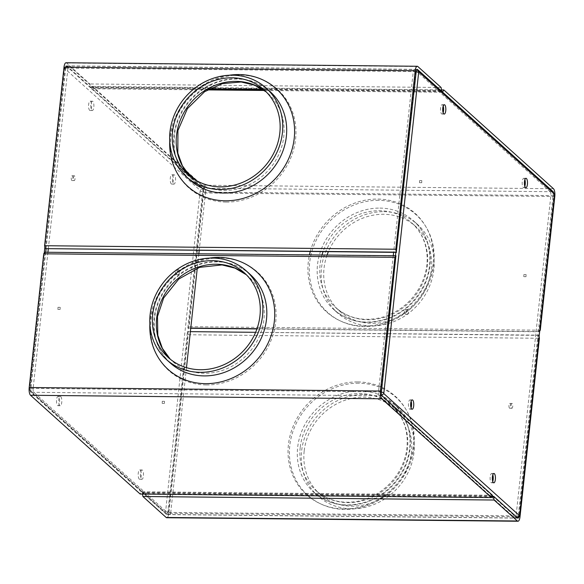 <?xml version="1.0" encoding="UTF-8"?>
<svg xmlns="http://www.w3.org/2000/svg" width="584" height="584" viewBox="0 0 584 584"><rect width="100%" height="100%" fill="white"/><g stroke="black" fill="none" stroke-linecap="round" stroke-linejoin="round"><path stroke-width="0.44" stroke-dasharray="2.92 2.19" d="M396.171 255.974L44.712 252.23M492.451 495.254L141.24 491.735L140.175 494.049M141.24 491.735L30.857 392.273A3.117 1.044 -89.4 0 1 30.193 388.396L44.961 252.449M492.37 496.006L141.16 492.48M553.756 193.267A3.117 1.044 -89.4 0 1 553.807 195.603L539.039 331.551L539.755 331.033M190.771 328.055L187.829 328.026L190.749 328.274M256.931 328.938L539.288 331.77M539.039 331.551L257.011 328.719M207.451 89.907L91.549 88.746L92.615 86.425L202.261 185.216A6.234 2.08 -89.4 0 1 203.59 192.976L189.063 326.675L188.077 328.244M91.549 88.746L201.933 188.201A3.117 1.044 -89.4 0 1 202.597 192.085L187.829 328.026M441.183 91.505L263.253 89.717M208.729 89.169L91.63 87.994M442.022 92.257L264.34 90.476M92.615 86.425L441.519 89.921M540.273 330.201L189.063 326.675M383.878 211.663A59.634 53.918 132 0 1 417.589 224.504A59.634 53.918 132 0 1 417.728 304.892A59.634 53.918 132 0 1 337.749 313.112A59.634 53.918 132 0 1 326.668 249.39A59.634 53.918 132 0 1 383.878 211.663M327.069 255.062A56.911 51.45 -48 0 0 339.574 311.082A56.911 51.45 -48 0 0 395.594 318.171A56.911 51.45 -48 0 0 431.306 269.341A56.911 51.45 -48 0 0 415.764 226.526A56.911 51.45 -48 0 0 328.383 251.689M539.134 336.742L538.652 335.15L519.015 515.906A3.117 1.044 -89.4 0 1 518.928 516.482M142.481 494.079L142.481 492.845L492.151 496.356M142.401 493.597L491.684 497.101M538.901 335.369L187.442 331.624L167.805 512.387A3.117 1.044 -89.4 0 1 166.783 514.606A3.117 1.044 -89.4 0 1 166.491 514.482L142.481 492.845M187.69 331.843L188.187 334.756L168.791 513.278A6.234 2.08 -89.4 0 1 166.747 517.731M187.442 331.624L190.377 331.654M255.617 332.311L538.652 335.15M188.187 334.756L539.397 338.282M364.014 394.529A59.634 53.918 132 0 1 397.726 407.369A59.634 53.918 132 0 1 397.857 487.757A59.634 53.918 132 0 1 317.886 495.977A59.634 53.918 132 0 1 306.804 432.255A59.634 53.918 132 0 1 364.014 394.529M304.169 451.133A56.911 51.45 -48 0 0 319.711 493.947A56.911 51.45 -48 0 0 396.025 486.107A56.911 51.45 -48 0 0 395.894 409.391A56.911 51.45 -48 0 0 339.881 402.303A56.911 51.45 -48 0 0 304.169 451.133M66.036 62.751A6.234 2.08 -89.4 0 1 66.627 63.006L89.892 83.972L90.308 87.629L209.364 88.826M90.389 86.885L441.599 90.403M440.789 91.148L262.705 89.359M45.348 248.85L64.985 68.094A3.117 1.044 -89.4 0 1 66.007 65.868A3.117 1.044 -89.4 0 1 66.299 65.999L90.308 87.629M441.102 87.498L89.892 83.972M552.552 191.881A3.117 1.044 -89.4 0 1 553.077 195.596L518.278 515.898A3.117 1.044 -89.4 0 1 517.628 517.928M519.738 515.256L518.278 515.898L516.073 515.876L550.873 195.574L553.077 195.596L554.537 194.954M395.828 252.368L415.465 71.606A3.117 1.044 -89.4 0 1 416.487 69.386A3.117 1.044 -89.4 0 1 416.779 69.511L416.852 69.584M201.933 188.201L552.413 191.72L550.208 191.698L414.574 69.489L416.845 69.591M492.392 495.852L381.33 395.791A3.117 1.044 -89.4 0 1 380.666 391.908L395.456 255.748M416.18 71.781L413.26 71.584L393.623 252.346M393.251 255.726L378.461 391.886L381.389 392.083M517.621 517.935A3.117 1.044 -89.4 0 1 517.256 518.125A3.117 1.044 -89.4 0 1 516.964 517.993L492.954 496.364M381.783 395.383L379.125 395.769L514.76 517.971L517.329 517.665M419.487 182.653L419.604 180.587L419.487 182.653M523.775 276.612L523.892 274.553L523.775 276.612M509.489 408.136A2.416 0.81 -89.4 0 1 508.941 405.471A2.416 0.81 -89.4 0 1 509.759 403.405A2.416 0.81 -89.4 0 1 510.547 405.829A2.416 0.81 -89.4 0 1 509.715 408.238A2.416 0.81 -89.4 0 1 509.489 408.136M405.201 314.17A2.416 0.81 -89.4 0 1 404.654 311.506A2.416 0.81 -89.4 0 1 405.471 309.44A2.416 0.81 -89.4 0 1 406.26 311.863A2.416 0.81 -89.4 0 1 405.427 314.272A2.416 0.81 -89.4 0 1 405.201 314.17M413.26 71.584A3.117 1.044 -89.4 0 1 414.282 69.365A3.117 1.044 -89.4 0 1 414.574 69.489M550.208 191.698A3.117 1.044 -89.4 0 1 550.873 195.574M516.073 515.876A3.117 1.044 -89.4 0 1 515.051 518.103A3.117 1.044 -89.4 0 1 514.76 517.971M379.125 395.769A3.117 1.044 -89.4 0 1 378.461 391.886M411.07 407.873A4.679 1.562 -89.4 0 1 409.953 409.223A4.679 1.562 -89.4 0 1 409.515 409.026A4.679 1.562 -89.4 0 1 408.464 403.865A4.679 1.562 -89.4 0 1 410.048 399.872A4.679 1.562 -89.4 0 1 411.136 401.244M524.812 186.289A4.679 1.562 -89.4 0 1 523.695 187.639A4.679 1.562 -89.4 0 1 523.257 187.442A4.679 1.562 -89.4 0 1 522.198 182.281A4.679 1.562 -89.4 0 1 523.79 178.288A4.679 1.562 -89.4 0 1 524.877 179.66M492.743 481.457A4.679 1.562 -89.4 0 1 491.626 482.815A4.679 1.562 -89.4 0 1 491.188 482.618A4.679 1.562 -89.4 0 1 490.137 477.449A4.679 1.562 -89.4 0 1 491.721 473.456A4.679 1.562 -89.4 0 1 492.808 474.829M443.205 106.069A4.679 1.562 90.6 0 0 442.117 104.697A4.679 1.562 90.6 0 0 440.526 108.69A4.679 1.562 90.6 0 0 441.577 113.858A4.679 1.562 90.6 0 0 442.022 114.048A4.679 1.562 90.6 0 0 443.139 112.697M407.406 314.192A2.416 0.81 90.6 0 0 407.632 314.294A2.416 0.81 90.6 0 0 408.464 311.885A2.416 0.81 90.6 0 0 407.676 309.462A2.416 0.81 90.6 0 0 406.858 311.527A2.416 0.81 90.6 0 0 407.406 314.192M511.694 408.158A2.416 0.81 90.6 0 0 511.92 408.26A2.416 0.81 90.6 0 0 512.752 405.851A2.416 0.81 90.6 0 0 511.964 403.427A2.416 0.81 90.6 0 0 511.146 405.493A2.416 0.81 90.6 0 0 511.694 408.158M525.98 276.641L526.096 274.575L525.98 276.641M421.692 182.675L421.809 180.609L421.692 182.675M44.866 247.258L64.422 68.24L200.217 190.428L165.593 511.701L165.265 512.226L29.609 390.002L44.245 252.967M90.608 101.36A4.679 1.562 -89.4 0 1 91.659 106.529A4.679 1.562 -89.4 0 1 90.075 110.522A4.679 1.562 -89.4 0 1 88.556 105.828A4.679 1.562 -89.4 0 1 90.17 101.163A4.679 1.562 -89.4 0 1 90.608 101.36M140.218 470.12A4.679 1.562 -89.4 0 1 141.27 475.288A4.679 1.562 -89.4 0 1 139.685 479.281A4.679 1.562 -89.4 0 1 138.167 474.588A4.679 1.562 -89.4 0 1 139.773 469.93A4.679 1.562 -89.4 0 1 140.218 470.12M172.28 174.952A4.679 1.562 -89.4 0 1 173.331 180.113A4.679 1.562 -89.4 0 1 171.747 184.106A4.679 1.562 -89.4 0 1 170.236 179.412A4.679 1.562 -89.4 0 1 171.842 174.755A4.679 1.562 -89.4 0 1 172.28 174.952M58.539 396.536A4.679 1.562 90.6 0 0 58.101 396.339A4.679 1.562 90.6 0 0 56.495 401.004A4.679 1.562 90.6 0 0 58.006 405.69A4.679 1.562 90.6 0 0 59.597 401.697A4.679 1.562 90.6 0 0 58.539 396.536M45.72 252.237L30.923 388.404A3.117 1.044 90.6 0 0 31.514 392.207A3.117 1.044 90.6 0 0 31.587 392.28L167.221 514.489A3.117 1.044 90.6 0 0 167.513 514.614A3.117 1.044 90.6 0 0 168.535 512.394L203.334 192.092A3.117 1.044 90.6 0 0 202.67 188.209L67.036 66.007A3.117 1.044 90.6 0 0 66.744 65.875A3.117 1.044 90.6 0 0 66.372 66.072A3.117 1.044 90.6 0 0 65.722 68.102L46.085 248.857M200.385 191.399L205.539 192.114L199.202 250.397M198.837 253.777L197.275 268.158M186.471 367.65L170.74 512.416L165.593 511.701M165.265 512.226L167.221 514.489L169.426 514.511L33.792 392.302L31.587 392.28L29.631 390.017M29.463 389.046L30.923 388.404L33.127 388.426L47.925 252.259M48.29 248.879L67.926 68.124L65.722 68.102L64.262 68.744M64.59 68.226L67.036 66.007L69.24 66.028L185.457 170.732M196.326 180.536L204.874 188.231L202.67 188.209L200.217 190.428M60.225 307.388L60.108 309.447L60.225 307.388M164.513 401.347L164.396 403.413L164.513 401.347M178.799 269.83A2.416 0.81 90.6 0 0 178.573 269.728A2.416 0.81 90.6 0 0 177.74 272.137A2.416 0.81 90.6 0 0 178.529 274.56A2.416 0.81 90.6 0 0 179.346 272.494A2.416 0.81 90.6 0 0 178.799 269.83M74.511 175.864A2.416 0.81 90.6 0 0 74.285 175.762A2.416 0.81 90.6 0 0 73.453 178.171A2.416 0.81 90.6 0 0 74.241 180.595A2.416 0.81 90.6 0 0 75.059 178.529A2.416 0.81 90.6 0 0 74.511 175.864M33.127 388.426A3.117 1.044 90.6 0 0 33.792 392.302M169.426 514.511A3.117 1.044 90.6 0 0 169.718 514.635A3.117 1.044 90.6 0 0 170.74 512.416M205.539 192.114A3.117 1.044 90.6 0 0 204.874 188.231M69.24 66.028A3.117 1.044 90.6 0 0 68.948 65.897A3.117 1.044 90.6 0 0 67.926 68.124M92.812 101.382A4.679 1.562 90.6 0 0 92.374 101.185A4.679 1.562 90.6 0 0 90.761 105.85A4.679 1.562 90.6 0 0 92.279 110.544A4.679 1.562 90.6 0 0 93.863 106.551A4.679 1.562 90.6 0 0 92.812 101.382M142.423 470.142A4.679 1.562 90.6 0 0 141.978 469.952A4.679 1.562 90.6 0 0 140.372 474.609A4.679 1.562 90.6 0 0 141.883 479.303A4.679 1.562 90.6 0 0 143.474 475.31A4.679 1.562 90.6 0 0 142.423 470.142M174.485 174.974A4.679 1.562 90.6 0 0 174.047 174.777A4.679 1.562 90.6 0 0 172.433 179.441A4.679 1.562 90.6 0 0 173.952 184.128A4.679 1.562 90.6 0 0 175.536 180.135A4.679 1.562 90.6 0 0 174.485 174.974M60.743 396.558A4.679 1.562 -89.4 0 1 61.802 401.719A4.679 1.562 -89.4 0 1 60.21 405.712A4.679 1.562 -89.4 0 1 58.699 401.026A4.679 1.562 -89.4 0 1 60.305 396.361A4.679 1.562 -89.4 0 1 60.743 396.558M72.306 175.842A2.416 0.81 -89.4 0 1 72.854 178.507A2.416 0.81 -89.4 0 1 72.036 180.573A2.416 0.81 -89.4 0 1 71.248 178.149A2.416 0.81 -89.4 0 1 72.08 175.74A2.416 0.81 -89.4 0 1 72.306 175.842M176.594 269.808A2.416 0.81 -89.4 0 1 177.142 272.472A2.416 0.81 -89.4 0 1 176.324 274.538A2.416 0.81 -89.4 0 1 175.536 272.115A2.416 0.81 -89.4 0 1 176.368 269.706A2.416 0.81 -89.4 0 1 176.594 269.808M162.308 401.325L162.191 403.391L162.308 401.325M58.02 307.359L57.904 309.425L58.02 307.359M149.869 324.062A65.875 59.553 132 0 1 209.291 258.113M382.067 395.799L30.857 392.273M381.403 391.915L30.193 388.396M206.364 384.929A66.262 59.904 -48 0 0 270.793 290.233A66.262 59.904 -48 0 0 162.622 289.153A66.262 59.904 -48 0 0 206.364 384.929M250.207 274.458A59.634 53.918 -48 0 0 170.236 282.671A59.634 53.918 -48 0 0 170.375 363.065C156.205 349.451 151.344 332.099 155.782 311.017C159.994 294.84 169.134 281.926 183.194 272.261C195.333 264.384 208.116 260.997 221.54 262.106C232.658 263.223 242.214 267.341 250.207 274.458M246.353 274.757A56.911 51.45 132 0 1 248.382 276.488A56.911 51.45 132 0 1 263.924 319.302A56.911 51.45 132 0 1 204.371 373.286A56.911 51.45 132 0 1 172.2 361.043A56.911 51.45 132 0 1 170.273 359.197M553.471 188.734L202.261 185.216M554.8 196.494L203.59 192.976M378.585 200.334A65.875 59.553 -48 0 0 314.535 294.475A65.875 59.553 -48 0 0 422.071 295.548A65.875 59.553 -48 0 0 378.585 200.334M553.807 195.603L202.597 192.085M310.265 251.507A66.262 59.904 132 0 1 377.636 199.071A66.262 59.904 132 0 1 432.897 265.545A66.262 59.904 132 0 1 359.233 325.828A66.262 59.904 132 0 1 309.44 254.887M379.914 208.094A59.634 53.918 132 0 1 413.625 220.934A59.634 53.918 132 0 1 413.764 301.329A59.634 53.918 132 0 1 333.793 309.542A59.634 53.918 132 0 1 322.711 245.82A59.634 53.918 132 0 1 379.914 208.094M321.981 255.011A56.911 51.45 -48 0 0 335.618 307.512A56.911 51.45 -48 0 0 391.63 314.601A56.911 51.45 -48 0 0 427.349 265.778A56.911 51.45 -48 0 0 411.8 222.957A56.911 51.45 -48 0 0 379.629 210.714A56.911 51.45 -48 0 0 323.062 251.638M358.722 383.199A65.875 59.553 -48 0 0 294.664 477.34A65.875 59.553 -48 0 0 402.201 478.413A65.875 59.553 -48 0 0 358.722 383.199M520.001 516.796L168.791 513.278M357.773 381.936A66.262 59.904 132 0 1 401.515 477.712A66.262 59.904 132 0 1 293.336 476.632A66.262 59.904 132 0 1 357.773 381.936M519.015 515.906L167.805 512.387M517.701 518.001L166.491 514.482M360.051 390.959A59.634 53.918 132 0 1 393.762 403.799A59.634 53.918 132 0 1 393.901 484.194A59.634 53.918 132 0 1 313.922 492.407A59.634 53.918 132 0 1 302.848 428.685A59.634 53.918 132 0 1 360.051 390.959M300.205 447.563A56.911 51.45 -48 0 0 315.754 490.377A56.911 51.45 -48 0 0 392.068 482.545A56.911 51.45 -48 0 0 391.937 405.822A56.911 51.45 -48 0 0 359.766 393.579A56.911 51.45 -48 0 0 300.205 447.563M169.732 141.197A65.875 59.553 132 0 1 229.154 75.248M417.837 66.532L66.627 63.006M226.227 202.064A66.262 59.904 -48 0 0 290.664 107.368A66.262 59.904 -48 0 0 182.485 106.288A66.262 59.904 -48 0 0 226.227 202.064M416.195 71.613L64.985 68.094M416.925 69.518L66.299 65.999M270.078 91.593A59.634 53.918 -48 0 0 190.099 99.806A59.634 53.918 -48 0 0 190.238 180.201C176.069 166.586 171.207 149.234 175.645 128.151C179.865 111.975 188.997 99.061 203.057 89.396C215.197 81.519 227.979 78.132 241.404 79.242C252.522 80.358 262.077 84.476 270.078 91.593M264.289 90.053L266.238 91.907A56.911 51.45 132 0 1 268.246 93.623A56.911 51.45 132 0 1 278.823 154.424A56.911 51.45 132 0 1 224.234 190.421A56.911 51.45 132 0 1 192.063 178.178A56.911 51.45 132 0 1 190.136 176.332M246.368 274.772L244.426 272.918M170.287 359.218L168.236 357.474M417.589 224.504L413.625 220.934C430.985 235.987 435.138 264.516 422.772 287.357C414.618 302.344 402.726 312.776 387.075 318.652C366.569 325.252 348.809 322.215 333.793 309.542L337.749 313.112M415.764 226.526L411.8 222.957C419.246 229.746 424.042 238.308 426.189 248.667C428.576 261.238 426.627 273.706 420.334 286.058C412.143 301.037 400.193 311.228 384.462 316.63C365.496 322.142 349.217 319.105 335.618 307.512L339.574 311.082M517.993 518.132L166.783 514.606M397.726 407.369L393.762 403.799C401.668 411.012 406.756 420.093 409.019 431.029C411.523 444.263 409.486 457.33 402.909 470.222C394.755 485.209 382.856 495.641 367.212 501.517C346.706 508.116 328.938 505.08 313.922 492.407L317.886 495.977M395.894 409.391L391.937 405.822C404.873 418.144 409.588 434.021 406.077 453.461C402.332 469.667 393.441 482.61 379.396 492.312C367.759 499.853 355.568 503.087 342.815 502.021C332.289 500.962 323.273 497.079 315.754 490.377L319.711 493.947M417.217 69.394L66.007 65.868M190.158 176.353L188.106 174.609M416.487 69.386L414.282 69.365M517.256 518.125L515.051 518.103M409.953 409.223L412.158 409.245M410.048 399.872L412.253 399.894M523.695 187.639L525.899 187.661M523.79 178.288L525.994 178.31M491.626 482.815L493.83 482.837M491.721 473.456L493.925 473.478M442.022 114.048L444.227 114.07M442.117 104.697L444.314 104.718M407.676 309.462L405.471 309.44M407.632 314.294L405.427 314.272M511.964 403.427L509.759 403.405M511.92 408.26L509.715 408.238M526.096 274.575L523.892 274.553M526.074 276.685L523.87 276.663M421.809 180.609L419.604 180.587M421.787 182.719L419.582 182.697M66.744 65.875L68.948 65.897M167.513 514.614L169.718 514.635M64.422 68.24L66.372 66.072M29.609 390.002L31.514 392.207M92.374 101.185L90.17 101.163M92.279 110.544L90.075 110.522M141.978 469.952L139.773 469.93M141.883 479.303L139.685 479.281M174.047 174.777L171.842 174.755M173.952 184.128L171.747 184.106M60.305 396.361L58.101 396.339M60.21 405.712L58.006 405.69M72.036 180.573L74.241 180.595M72.08 175.74L74.285 175.762M176.324 274.538L178.529 274.56M176.368 269.706L178.573 269.728M162.191 403.391L164.396 403.413M162.213 401.281L164.418 401.303M57.904 309.425L60.108 309.447M57.925 307.315L60.13 307.337"/><path stroke-width="0.88" d="M381.739 398.784L30.529 395.266L140.175 494.049L491.385 497.575L381.739 398.784A6.234 2.08 -89.4 0 1 380.41 391.024L394.937 257.325L43.727 253.799L44.712 252.23L395.923 255.756L394.937 257.325M491.385 497.575L492.451 495.254L382.067 395.799A3.117 1.044 -89.4 0 1 381.403 391.915L395.923 255.756M30.529 395.266A6.234 2.08 -89.4 0 1 29.2 387.506L43.727 253.799M200.122 372.337A59.634 53.918 -48 0 0 257.332 334.61A59.634 53.918 -48 0 0 246.251 270.888A59.634 53.918 -48 0 0 166.272 279.108A59.634 53.918 -48 0 0 166.411 359.496A59.634 53.918 -48 0 0 200.122 372.337M259.968 315.732A56.911 51.45 132 0 1 224.256 364.562A56.911 51.45 132 0 1 168.236 357.474A56.911 51.45 132 0 1 168.112 280.758A56.911 51.45 132 0 1 244.426 272.918A56.911 51.45 132 0 1 259.968 315.732M441.519 89.921L443.825 89.951L553.471 188.734A6.234 2.08 -89.4 0 1 554.8 196.494L540.273 330.201L539.755 331.033M443.825 89.951L442.84 91.52L441.183 91.505M553.756 193.267A3.117 1.044 -89.4 0 0 553.143 191.727L442.76 92.265L442.84 91.52M190.749 328.274L256.931 328.938M257.011 328.719L190.771 328.055M263.253 89.717L208.729 89.169M442.76 92.265L442.022 92.257M264.34 90.476L207.451 89.907M328.383 251.689A56.911 51.45 -48 0 0 327.069 255.062M491.684 497.101L493.611 497.115L493.692 496.371L492.151 496.356M493.611 497.115L494.108 500.028L142.898 496.502L142.481 494.079M539.134 336.742L539.397 338.282L520.001 516.796A6.234 2.08 -89.4 0 1 517.964 521.249A6.234 2.08 -89.4 0 1 517.373 520.994L494.108 500.028M518.928 516.482A3.117 1.044 -89.4 0 1 517.993 518.132A3.117 1.044 -89.4 0 1 517.701 518.001L493.692 496.371M517.964 521.249L166.747 517.731A6.234 2.08 -89.4 0 1 166.163 517.468L142.898 496.502M190.377 331.654L255.617 332.311M395.813 249.244L396.31 252.157L45.099 248.631L44.603 245.718L395.813 249.244L415.209 70.722A6.234 2.08 -89.4 0 1 417.253 66.269A6.234 2.08 -89.4 0 1 417.837 66.532L441.102 87.498L441.599 90.403L441.519 91.155L440.789 91.148M396.31 252.157L416.195 71.613A3.117 1.044 -89.4 0 1 417.217 69.394A3.117 1.044 -89.4 0 1 417.509 69.518L441.519 91.155M262.705 89.359L209.364 88.826M45.099 248.631L396.558 252.376M44.603 245.718L63.999 67.204A6.234 2.08 -89.4 0 1 66.036 62.751L417.253 66.269M219.986 189.471A59.634 53.918 -48 0 0 277.196 151.745A59.634 53.918 -48 0 0 266.114 88.023A59.634 53.918 -48 0 0 186.143 96.243A59.634 53.918 -48 0 0 186.274 176.631A59.634 53.918 -48 0 0 219.986 189.471M172.557 131.794A56.911 51.45 132 0 1 208.276 82.965A56.911 51.45 132 0 1 264.289 90.053A56.911 51.45 132 0 1 264.421 166.768A56.911 51.45 132 0 1 188.106 174.609A56.911 51.45 132 0 1 172.557 131.794M554.369 193.983L418.735 71.774L383.783 393.572L519.577 515.76L554.537 194.954L554.391 193.998L552.413 191.72A3.117 1.044 -89.4 0 1 552.486 191.793A3.117 1.044 -89.4 0 1 552.552 191.881M411.72 409.048A4.679 1.562 90.6 0 0 412.158 409.245A4.679 1.562 90.6 0 0 413.764 404.588A4.679 1.562 90.6 0 0 412.253 399.894A4.679 1.562 90.6 0 0 410.669 403.887A4.679 1.562 90.6 0 0 411.72 409.048M525.461 187.464A4.679 1.562 90.6 0 0 525.899 187.661A4.679 1.562 90.6 0 0 527.505 182.996A4.679 1.562 90.6 0 0 525.994 178.31A4.679 1.562 90.6 0 0 524.403 182.303A4.679 1.562 90.6 0 0 525.461 187.464M493.392 482.639A4.679 1.562 90.6 0 0 493.83 482.837A4.679 1.562 90.6 0 0 495.444 478.172A4.679 1.562 90.6 0 0 493.925 473.478A4.679 1.562 90.6 0 0 492.341 477.471A4.679 1.562 90.6 0 0 493.392 482.639M443.782 113.88A4.679 1.562 -89.4 0 1 442.73 108.712A4.679 1.562 -89.4 0 1 444.314 104.718A4.679 1.562 -89.4 0 1 445.833 109.412A4.679 1.562 -89.4 0 1 444.227 114.07A4.679 1.562 -89.4 0 1 443.782 113.88M416.852 69.584L552.413 191.72L553.143 191.727M395.456 255.748L395.828 252.368M393.623 252.346L393.251 255.726M492.954 496.364L492.392 495.852M519.577 515.76L517.628 517.928A3.117 1.044 -89.4 0 1 517.621 517.935M411.136 401.244A4.679 1.562 -89.4 0 1 411.07 407.873M524.877 179.66A4.679 1.562 -89.4 0 1 524.812 186.289M492.808 474.829A4.679 1.562 -89.4 0 1 492.743 481.457M443.139 112.697A4.679 1.562 90.6 0 0 443.205 106.069M44.245 252.967L44.866 247.258M199.202 250.397L198.837 253.777M197.275 268.158L186.471 367.65M46.085 248.857L45.72 252.237M47.925 252.259L48.29 248.879M185.457 170.732L196.326 180.536M380.41 391.024L29.2 387.506M209.291 258.113A65.875 59.553 132 0 1 274.706 316.192A65.875 59.553 132 0 1 205.415 383.666A65.875 59.553 132 0 1 149.869 324.062M166.411 359.496L170.375 363.065A59.634 53.918 -48 0 0 204.086 375.906A59.634 53.918 -48 0 0 261.289 338.18A59.634 53.918 -48 0 0 250.207 274.458L246.251 270.888M170.273 359.197A56.911 51.45 132 0 1 172.068 284.32A56.911 51.45 132 0 1 246.353 274.757M309.44 254.887A66.262 59.904 132 0 1 310.265 251.507M323.062 251.638A56.911 51.45 -48 0 0 321.981 255.011M517.373 520.994L166.163 517.468M229.154 75.248A65.875 59.553 132 0 1 294.57 133.327A65.875 59.553 132 0 1 225.278 200.801A65.875 59.553 132 0 1 169.732 141.197M415.209 70.722L63.999 67.204M417.509 69.518L416.925 69.518M186.274 176.631L190.238 180.201A59.634 53.918 -48 0 0 223.949 193.041A59.634 53.918 -48 0 0 281.152 155.315A59.634 53.918 -48 0 0 270.078 91.593L266.114 88.023M190.136 176.332A56.911 51.45 132 0 1 176.521 135.357A56.911 51.45 132 0 1 210.919 87.147A56.911 51.45 132 0 1 266.216 91.892L254.609 85.169L241.185 81.979L222.475 83.6L204.604 91.688L187.391 108.668L177.923 130.539L177.821 153.169L182.405 165.79L190.158 176.353M517.329 517.665L519.41 515.774M381.783 395.383L383.783 393.572M381.389 392.083L383.615 392.601M418.735 71.774L416.845 69.591M416.18 71.781L418.407 72.299M170.287 359.218L162.374 348.349L157.811 335.333L157.476 316.557L163.666 297.942L178.77 279.057L199.538 267.37L222.029 264.91L235.06 268.158L246.368 274.772M554.391 193.998L552.486 191.793"/></g></svg>
